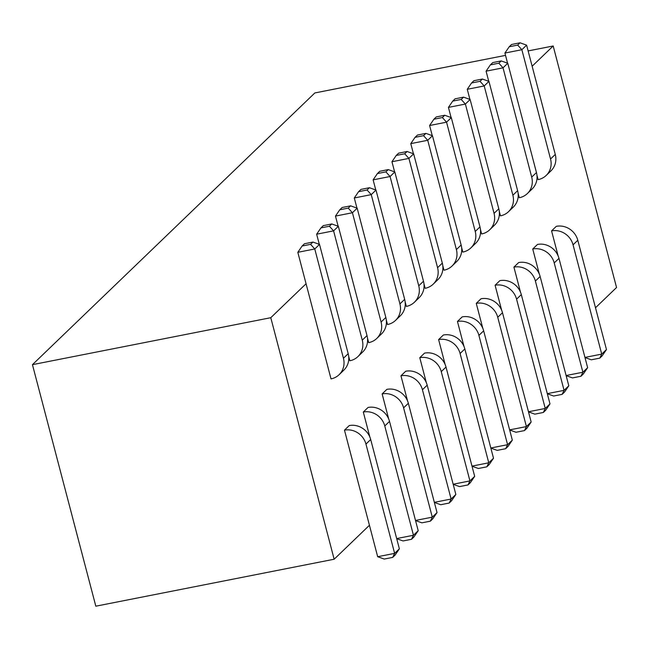 <?xml version="1.0" encoding="UTF-8"?>
<svg xmlns="http://www.w3.org/2000/svg" width="649" height="649" viewBox="0 0 649 649"><rect width="100%" height="100%" fill="white"/><g stroke="black" fill="none" stroke-linecap="round" stroke-linejoin="round"><path stroke-width="0.97" d="M369.435 525.276L377.677 556.72L394.624 553.378L399.37 548.819L370.701 439.519A18.172 16.939 -133.9 0 0 349.219 425.59L344.473 430.157L369.435 525.276L334.154 559.227L95.817 606.19L32.45 364.665L314.846 92.945L505.522 55.376M532.139 66.23L553.183 45.982L616.55 287.507L595.498 307.764M553.183 45.982L528.124 50.922M334.154 559.227L270.787 317.702L32.45 364.665M270.787 317.702L306.068 283.751L297.818 252.315L314.765 248.973L343.443 358.272A18.172 16.939 46.1 0 1 339.094 374.708A18.172 16.939 46.1 0 1 331.022 378.878L306.068 283.751M584.952 357.421L601.72 354.119L606.466 349.551L577.788 240.26A18.172 16.939 -133.9 0 0 556.315 226.331L551.569 230.89L558.132 255.917M566.123 375.536L582.891 372.234L587.637 367.667L558.967 258.375A18.172 16.939 -133.9 0 0 537.486 244.446L532.74 249.005L539.311 274.032M547.294 393.651L564.07 390.349L568.808 385.782L540.138 276.49A18.172 16.939 -133.9 0 0 518.656 262.561L513.919 267.12L520.482 292.147M528.473 411.766L545.241 408.464L549.987 403.897L521.309 294.605A18.172 16.939 -133.9 0 0 499.835 280.668L495.09 285.236L501.653 310.263M509.643 429.881L526.412 426.58L531.158 422.012L502.488 312.721A18.172 16.939 -133.9 0 0 481.006 298.783L476.261 303.351L482.824 328.37M490.814 447.997L507.591 444.695L512.329 440.127L483.659 330.836A18.172 16.939 -133.9 0 0 462.177 316.899L457.44 321.466L464.003 346.485M471.993 466.112L488.762 462.802L493.508 458.243L464.83 348.951A18.172 16.939 -133.9 0 0 443.356 335.014L438.61 339.581L445.173 364.6M453.164 484.227L469.933 480.917L474.679 476.358L446.009 367.058A18.172 16.939 -133.9 0 0 424.527 353.129L419.781 357.696L426.344 382.715M434.335 502.342L451.112 499.032L455.849 494.473L427.18 385.173A18.172 16.939 -133.9 0 0 405.698 371.244L400.952 375.812L407.523 400.831M415.514 520.457L432.283 517.148L437.028 512.588L408.351 403.289A18.172 16.939 -133.9 0 0 386.869 389.359L382.131 393.927L388.694 418.946M396.685 538.573L413.454 535.263L418.199 530.704L389.522 421.404A18.172 16.939 -133.9 0 0 368.048 407.475L363.302 412.042L369.865 437.061M348.659 356.236L349.852 360.763A18.172 16.939 46.1 0 0 357.923 356.593A18.172 16.939 46.1 0 0 362.272 340.157L333.594 230.857L329.408 226.233L320.939 227.904L316.647 234.2L333.594 230.857L338.34 226.298L367.01 335.59A18.172 16.939 46.1 0 1 362.661 352.026L357.923 356.593M367.488 338.121L368.681 342.648A18.172 16.939 46.1 0 0 376.745 338.478A18.172 16.939 46.1 0 0 381.093 322.042L352.423 212.742L348.237 208.118L339.768 209.789L335.476 216.085L352.423 212.742L357.169 208.183L385.839 317.475A18.172 16.939 46.1 0 1 381.49 333.911L376.745 338.478M386.317 320.006L387.502 324.532A18.172 16.939 46.1 0 0 395.574 320.363A18.172 16.939 46.1 0 0 399.922 303.927L371.252 194.627L367.066 190.003L358.589 191.674L354.297 197.969L371.252 194.627L375.99 190.068L404.668 299.359A18.172 16.939 46.1 0 1 400.319 315.795L395.574 320.363M405.138 301.89L406.331 306.417A18.172 16.939 46.1 0 0 414.403 302.247A18.172 16.939 46.1 0 0 418.751 285.811L390.073 176.512L385.895 171.888L377.418 173.559L373.126 179.854L390.073 176.512L394.819 171.953L423.489 281.244A18.172 16.939 46.1 0 1 419.14 297.68L414.403 302.247M423.967 283.775L425.16 288.31A18.172 16.939 46.1 0 0 433.224 284.132A18.172 16.939 46.1 0 0 437.572 267.696L408.902 158.405L404.716 153.781L396.247 155.444L391.955 161.739L408.902 158.405L413.648 153.837L442.318 263.129A18.172 16.939 46.1 0 1 437.97 279.565L433.224 284.132M442.796 265.66L443.981 270.195A18.172 16.939 46.1 0 0 452.053 266.017A18.172 16.939 46.1 0 0 456.401 249.581L427.732 140.289L423.546 135.665L415.068 137.328L410.776 143.624L427.732 140.289L432.469 135.722L461.147 245.014A18.172 16.939 46.1 0 1 456.799 261.45L452.053 266.017M461.626 247.545L462.81 252.08A18.172 16.939 46.1 0 0 470.882 247.902A18.172 16.939 46.1 0 0 475.23 231.466L446.553 122.174L442.375 117.55L433.897 119.221L429.606 125.508L446.553 122.174L451.298 117.607L479.976 226.899A18.172 16.939 46.1 0 1 475.628 243.334L470.882 247.902M480.447 229.43L481.639 233.964A18.172 16.939 46.1 0 0 489.711 229.787A18.172 16.939 46.1 0 0 494.051 213.351L465.382 104.059L461.196 99.435L452.726 101.106L448.435 107.393L465.382 104.059L470.127 99.492L498.797 208.783A18.172 16.939 46.1 0 1 494.449 225.219L489.711 229.787M499.276 211.314L500.46 215.849A18.172 16.939 46.1 0 0 508.532 211.671A18.172 16.939 46.1 0 0 512.88 195.235L484.211 85.944L480.025 81.32L471.547 82.991L467.264 89.286L484.211 85.944L488.948 81.376L517.626 190.676A18.172 16.939 46.1 0 1 513.278 207.112L508.532 211.671M518.105 193.199L519.289 197.734A18.172 16.939 46.1 0 0 527.361 193.556A18.172 16.939 46.1 0 0 531.709 177.12L503.032 67.829L498.854 63.204L490.376 64.876L486.085 71.171L503.032 67.829L507.778 63.261L536.455 172.561A18.172 16.939 46.1 0 1 532.107 188.997L527.361 193.556M536.926 175.084L538.118 179.619A18.172 16.939 46.1 0 0 546.19 175.441A18.172 16.939 46.1 0 0 550.539 159.005L521.861 49.713L517.675 45.089L509.205 46.76L504.914 53.056L521.861 49.713L526.607 45.146L555.276 154.446A18.172 16.939 46.1 0 1 550.928 170.882L546.19 175.441M319.308 244.332L316.647 234.2M338.137 226.225L335.476 216.085M356.958 208.11L354.297 197.969M375.787 189.995L373.126 179.854M394.616 171.88L391.955 161.739M413.437 153.764L410.776 143.624M432.266 135.649L429.606 125.508M451.096 117.534L448.435 107.393M469.917 99.419L467.264 89.286M488.746 81.303L486.085 71.171M507.575 63.188L504.914 53.056M297.818 252.315L302.109 246.02L304.486 243.74L312.956 242.069L319.511 244.413L348.188 353.705A18.172 16.939 46.1 0 1 343.84 370.141L339.094 374.708M377.677 556.72L384.232 559.057L392.71 557.394L394.624 553.378L365.955 444.086A18.172 16.939 -133.9 0 0 344.473 430.157M396.709 538.678L403.061 540.95L411.539 539.278L413.454 535.263L384.784 425.971A18.172 16.939 -133.9 0 0 363.302 412.042M415.538 520.563L421.891 522.834L430.36 521.163L432.283 517.148L403.605 407.856A18.172 16.939 -133.9 0 0 382.131 393.927M434.368 502.448L440.712 504.719L449.189 503.048L451.112 499.032L422.434 389.741A18.172 16.939 -133.9 0 0 400.952 375.812M453.189 484.332L459.541 486.604L468.018 484.933L469.933 480.917L441.263 371.626A18.172 16.939 -133.9 0 0 419.781 357.696M472.018 466.217L478.37 468.489L486.839 466.818L488.762 462.802L460.092 353.51A18.172 16.939 -133.9 0 0 438.61 339.581M490.847 448.102L497.199 450.374L505.668 448.702L507.591 444.695L478.913 335.395A18.172 16.939 -133.9 0 0 457.44 321.466M509.676 429.987L516.02 432.258L524.497 430.587L526.412 426.58L497.742 317.28A18.172 16.939 -133.9 0 0 476.261 303.351M528.497 411.872L534.849 414.143L543.327 412.472L545.241 408.464L516.572 299.165A18.172 16.939 -133.9 0 0 495.09 285.236M547.326 393.765L553.678 396.028L562.148 394.357L564.07 390.349L535.393 281.049A18.172 16.939 -133.9 0 0 513.919 267.12M566.155 375.649L572.499 377.913L580.977 376.242L582.891 372.234L554.222 262.942A18.172 16.939 -133.9 0 0 532.74 249.005M584.976 357.534L591.328 359.797L599.806 358.126L601.72 354.119L573.051 244.827A18.172 16.939 -133.9 0 0 551.569 230.89M338.34 226.298L331.785 223.954L323.307 225.625L320.939 227.904M357.169 208.183L350.614 205.838L342.137 207.51L339.768 209.789M375.99 190.068L369.435 187.723L360.966 189.394L358.589 191.674M394.819 171.953L388.264 169.608L379.787 171.279L377.418 173.559M413.648 153.837L407.093 151.493L398.616 153.164L396.247 155.444M432.469 135.722L425.914 133.378L417.445 135.049L415.068 137.328M451.298 117.607L444.743 115.262L436.266 116.934L433.897 119.221M470.127 99.492L463.573 97.147L455.095 98.818L452.726 101.106M488.948 81.376L482.394 79.04L473.924 80.703L471.547 82.991M507.778 63.261L501.223 60.925L492.745 62.588L490.376 64.876M526.607 45.146L520.052 42.81L511.574 44.481L509.205 46.76M319.511 244.413L314.765 248.973L310.587 244.349L302.109 246.02M399.37 548.819L395.079 555.106L392.71 557.394M418.199 530.704L413.908 536.991L411.539 539.278M437.028 512.588L432.737 518.875L430.36 521.163M455.849 494.473L451.558 500.768L449.189 503.048M474.679 476.358L470.387 482.653L468.018 484.933M493.508 458.243L489.216 464.538L486.839 466.818M512.329 440.127L508.045 446.423L505.668 448.702M531.158 422.012L526.866 428.308L524.497 430.587M549.987 403.897L545.695 410.192L543.327 412.472M568.808 385.782L564.525 392.077L562.148 394.357M587.637 367.667L583.346 373.962L580.977 376.242M606.466 349.551L602.175 355.847L599.806 358.126M312.956 242.069L310.587 244.349M331.785 223.954L329.408 226.233M350.614 205.838L348.237 208.118M369.435 187.723L367.066 190.003M388.264 169.608L385.895 171.888M407.093 151.493L404.716 153.781M425.914 133.378L423.546 135.665M444.743 115.262L442.375 117.55M463.573 97.147L461.196 99.435M482.394 79.04L480.025 81.32M501.223 60.925L498.854 63.204M520.052 42.81L517.675 45.089M555.276 154.446L550.539 159.005M536.455 172.561L531.709 177.12M517.626 190.676L512.88 195.235M498.797 208.783L494.051 213.351M479.976 226.899L475.23 231.466M461.147 245.014L456.401 249.581M442.318 263.129L437.572 267.696M423.489 281.244L418.751 285.811M404.668 299.359L399.922 303.927M385.839 317.475L381.093 322.042M367.01 335.59L362.272 340.157M348.188 353.705L343.443 358.272M370.701 439.519L365.955 444.086M389.522 421.404L384.784 425.971M408.351 403.289L403.605 407.856M427.18 385.173L422.434 389.741M446.009 367.058L441.263 371.626M464.83 348.951L460.092 353.51M483.659 330.836L478.913 335.395M502.488 312.721L497.742 317.28M521.309 294.605L516.572 299.165M540.138 276.49L535.393 281.049M558.967 258.375L554.222 262.942M577.788 240.26L573.051 244.827"/></g></svg>
